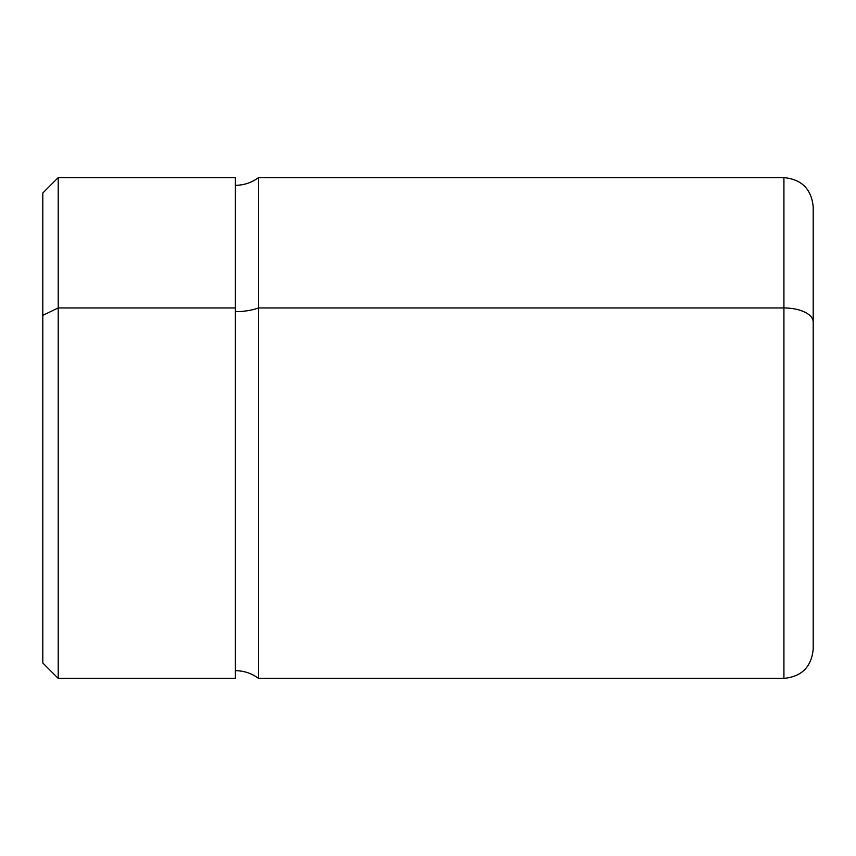 <?xml version="1.0" encoding="UTF-8"?>
<svg xmlns="http://www.w3.org/2000/svg" width="856" height="856" viewBox="0 0 856 856"><rect width="100%" height="100%" fill="white"/><g stroke="black" fill="none" stroke-linecap="round" stroke-linejoin="round"><path stroke-width="1.28" d="M42.8 315.35L58.208 307.957L58.208 678.38L58.208 307.957L42.8 315.35L42.8 193.028L58.208 177.62L58.208 307.957L235.4 307.957L235.4 678.38L58.208 678.38L42.8 662.972L42.8 315.35L42.8 612.896M235.4 177.62L235.4 307.957L58.208 307.957L58.208 177.62L235.4 177.62M258.512 307.957L258.512 678.38L258.512 307.957A38.52 18.468 0 0 1 235.4 311.659A38.52 18.468 180 0 0 258.512 307.957L783.925 307.957L783.925 678.38L783.925 307.957L258.512 307.957L258.512 177.62L258.512 307.957M783.925 177.62L783.925 307.957A29.275 14.038 0 0 1 813.2 321.995L813.2 649.105C811.467 666.888 801.708 676.647 783.925 678.38L258.512 678.38C251.643 673.319 243.939 670.751 235.4 670.676L235.4 185.324C243.939 185.249 251.643 182.681 258.512 177.62L783.925 177.62C801.708 179.353 811.467 189.112 813.2 206.895L813.2 321.995A29.275 14.038 180 0 0 783.925 307.957L783.925 177.62M813.2 343.053L813.2 605.192"/></g></svg>
